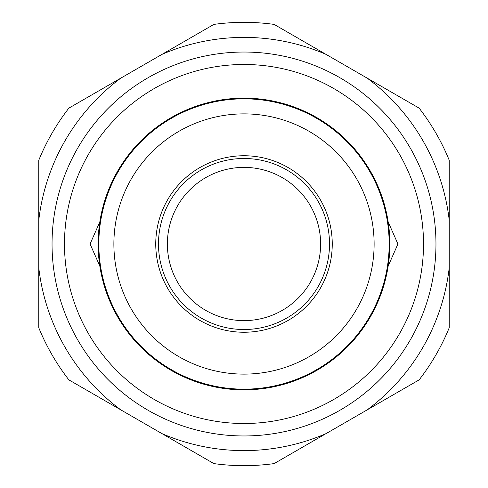 <?xml version="1.0" encoding="UTF-8"?>
<svg xmlns="http://www.w3.org/2000/svg" width="488" height="488" viewBox="0 0 488 488"><rect width="100%" height="100%" fill="white"/><g stroke="black" fill="none" stroke-linecap="round" stroke-linejoin="round"><path stroke-width="0.73" d="M98.143 244A145.857 145.857 0 0 1 316.925 117.687A145.857 145.857 0 0 1 316.925 370.313A145.857 145.857 0 0 1 98.143 244M435.967 244A191.967 191.967 0 0 0 148.017 77.757A191.967 191.967 0 0 0 148.017 410.243A191.967 191.967 0 0 0 435.967 244M167.378 244A76.622 76.622 0 0 0 282.308 310.356A76.622 76.622 0 0 0 282.308 177.644A76.622 76.622 0 0 0 167.378 244M99.826 266.07L90.073 244L99.826 221.93M388.173 221.93L397.927 244L388.173 266.07M120.823 78.129L68.875 108.123A221.656 221.656 0 0 0 38.765 160.278L38.765 327.722A221.656 221.656 0 0 0 68.875 379.877L213.884 463.6A221.656 221.656 0 0 0 274.116 463.6L419.125 379.877A221.656 221.656 0 0 0 449.235 327.722L449.235 160.278A221.656 221.656 0 0 0 419.125 108.123L274.116 24.4A221.656 221.656 0 0 0 213.884 24.4L120.823 78.129A206.607 206.607 0 0 0 38.765 220.265M326.063 54.394A206.607 206.607 0 0 0 161.937 54.394M38.765 267.735A206.607 206.607 0 0 0 120.823 409.871M161.937 433.606A206.607 206.607 0 0 0 326.063 433.606M367.177 409.871A206.607 206.607 0 0 0 449.235 267.735M449.235 220.265A206.607 206.607 0 0 0 367.177 78.129M244 423.511A179.511 179.511 0 0 0 399.465 154.245A179.511 179.511 0 0 0 88.535 154.245A179.511 179.511 0 0 0 244 423.511A179.511 179.511 0 0 0 399.465 154.245A179.511 179.511 0 0 0 88.535 154.245A179.511 179.511 0 0 0 244 423.511M244 389.168A145.168 145.168 0 0 0 369.721 171.416A145.168 145.168 0 0 0 118.279 171.416A145.168 145.168 0 0 0 244 389.168M244 374.119A130.119 130.119 0 0 0 356.685 178.937A130.119 130.119 0 0 0 131.315 178.937A130.119 130.119 0 0 0 244 374.119M244 332.249A88.249 88.249 0 0 0 320.427 199.873A88.249 88.249 0 0 0 167.573 199.873A88.249 88.249 0 0 0 244 332.249M244 329.516A85.516 85.516 0 0 0 318.06 201.245A85.516 85.516 0 0 0 169.94 201.245A85.516 85.516 0 0 0 244 329.516"/></g></svg>
